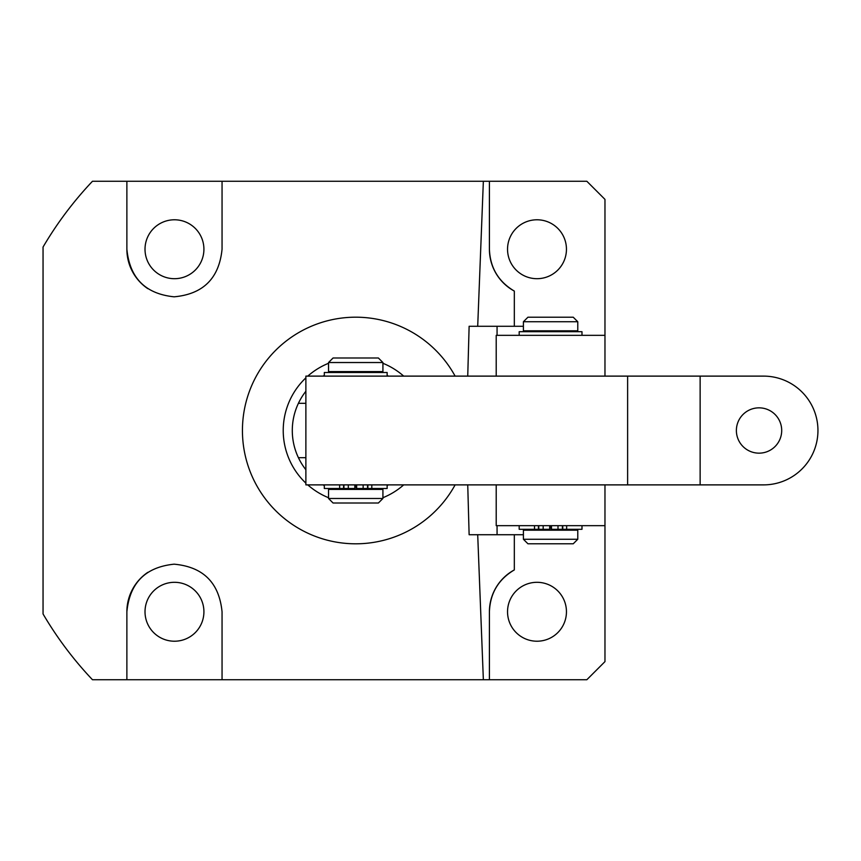 <?xml version="1.0" encoding="UTF-8"?>
<svg xmlns="http://www.w3.org/2000/svg" width="861" height="861" viewBox="0 0 861 861"><rect width="100%" height="100%" fill="white"/><g stroke="black" fill="none" stroke-linecap="round" stroke-linejoin="round"><path stroke-width="1.29" d="M145.014 249.238A29.457 29.457 0 0 0 174.471 278.695A29.457 29.457 0 0 0 203.917 249.238A29.457 29.457 0 0 0 174.471 219.781A29.457 29.457 0 0 0 145.014 249.238M566.452 249.238A29.457 29.457 0 0 1 536.995 278.695A29.457 29.457 0 0 1 507.538 249.238A29.457 29.457 0 0 1 536.995 219.781A29.457 29.457 0 0 1 566.452 249.238M145.014 611.762A29.457 29.457 0 0 0 174.471 641.219A29.457 29.457 0 0 0 203.917 611.762A29.457 29.457 0 0 0 174.471 582.305A29.457 29.457 0 0 0 145.014 611.762M507.538 611.762A29.457 29.457 0 0 0 536.995 641.219A29.457 29.457 0 0 0 566.452 611.762A29.457 29.457 0 0 0 536.995 582.305A29.457 29.457 0 0 0 507.538 611.762M455.114 484.883A113.286 113.286 0 0 1 242.436 430.5A113.286 113.286 0 0 1 455.114 376.117M222.052 249.238L222.052 181.262L222.052 249.238C219.135 278.318 203.164 294.182 174.116 296.819C145.444 293.892 129.699 278.038 126.879 249.238L126.879 181.262L483.355 181.262L477.704 326.276L469.127 326.276L467.738 376.117M126.879 181.262L92.471 181.262A362.524 362.524 0 0 0 43.05 247.042L43.05 613.958A362.524 362.524 0 0 0 92.471 679.738L126.879 679.738L126.879 611.762C129.699 582.962 145.444 567.108 174.116 564.181C203.164 566.818 219.135 582.682 222.052 611.762L222.052 679.738L222.052 611.762M467.738 484.883L469.127 534.724L477.704 534.724L483.355 679.738L126.879 679.738M604.971 376.117L604.971 199.386L586.836 181.262L483.355 181.262M496.205 484.883L496.205 525.662L604.971 525.662L604.971 661.614L586.836 679.738L489.414 679.738L489.414 611.762A47.581 47.581 0 0 1 514.329 569.917C498.433 579.345 490.124 593.294 489.414 611.762M523.402 326.276L477.704 326.276M489.414 249.238A47.581 47.581 0 0 0 514.329 291.083C498.433 281.655 490.124 267.706 489.414 249.238L489.414 181.262M483.355 679.738L489.414 679.738M126.879 249.238A47.581 47.581 0 0 0 147.866 288.693M514.329 326.276L514.329 291.083M126.879 611.762A47.581 47.581 0 0 1 147.866 572.307M514.329 534.724L514.329 569.917M477.704 534.724L523.402 534.724M328.536 362.524L333.067 357.993L378.388 357.993L382.919 362.524L328.536 362.524L328.536 371.586L382.919 371.586L382.919 362.524M382.919 498.476L378.388 503.007L333.067 503.007L328.536 498.476L382.919 498.476L382.919 489.414L328.536 489.414L328.536 498.476M305.881 403.314L298.412 403.314A63.445 63.445 0 0 0 298.412 457.686L305.881 457.686M305.881 483.15A72.507 72.507 0 0 1 305.881 377.85M307.775 376.117A72.507 72.507 0 0 1 328.536 363.288M382.919 363.288A72.507 72.507 0 0 1 403.691 376.117M388.408 376.117A63.445 63.445 0 0 0 387.138 375.374M381.423 372.501A63.445 63.445 0 0 0 379.27 371.586M332.185 371.586A63.445 63.445 0 0 0 330.032 372.501M324.317 375.374A63.445 63.445 0 0 0 323.047 376.117M305.881 391.26A63.445 63.445 0 0 0 298.412 403.314M292.288 430.5A63.445 63.445 0 0 0 305.881 469.74M323.047 484.883A63.445 63.445 0 0 0 324.317 485.626M330.032 488.499A63.445 63.445 0 0 0 332.185 489.414M379.27 489.414A63.445 63.445 0 0 0 381.423 488.499M387.138 485.626A63.445 63.445 0 0 0 388.408 484.883M403.691 484.883A72.507 72.507 0 0 1 382.919 497.712M328.536 497.712A72.507 72.507 0 0 1 307.775 484.883M604.971 484.883L604.971 525.662M604.971 335.338L496.205 335.338L496.205 376.117M759.036 407.845A22.655 22.655 0 0 0 736.381 430.5A22.655 22.655 0 0 0 759.036 453.155A22.655 22.655 0 0 0 781.702 430.5A22.655 22.655 0 0 0 759.036 407.845M763.567 484.883L305.881 484.883L305.881 376.117L763.567 376.117A54.383 54.383 0 0 1 817.95 430.5A54.383 54.383 0 0 1 763.567 484.883M627.626 484.883L627.626 376.117M700.133 484.883L700.133 376.117M523.402 321.745L527.933 317.214L573.243 317.214L577.774 321.745L523.402 321.745L523.402 330.807L577.774 330.807L577.774 321.745M577.774 539.255L573.243 543.786L527.933 543.786L523.402 539.255L577.774 539.255L577.774 530.193L523.402 530.193L523.402 539.255M354.818 484.883L354.818 488.499L324.317 488.499L324.317 484.883M356.562 484.883L356.562 488.499L387.138 488.499L387.138 484.883M355.023 484.883L355.023 488.499L355.119 484.883M356.432 484.883L356.432 488.499L356.336 484.883M354.904 484.883L354.818 488.499M356.637 488.499L356.637 484.883M387.138 376.117L387.138 372.501L324.317 372.501L324.317 376.117M581.993 335.338L581.993 331.711L519.183 331.711L519.183 335.338M549.684 525.662L549.684 529.289L519.183 529.289L519.183 525.662M551.417 525.662L551.417 529.289L581.993 529.289L581.993 525.662M549.888 525.662L549.888 529.289L549.975 525.662M551.288 525.662L551.288 529.289L551.191 525.662M549.759 525.662L549.684 529.289M551.492 529.289L551.492 525.662M497.066 525.662L497.066 534.724M497.066 335.338L497.066 326.276M371.801 488.499L371.801 484.883M348.307 488.499L348.307 484.883M343.926 488.499L343.926 484.883M343.571 488.499L343.571 484.883M339.654 488.499L339.654 484.883M367.895 488.499L367.895 484.883M367.529 488.499L367.529 484.883M363.148 488.499L363.148 484.883M566.656 529.289L566.656 525.662M543.173 529.289L543.173 525.662M538.782 529.289L538.782 525.662M538.426 529.289L538.426 525.662M534.509 529.289L534.509 525.662M562.75 529.289L562.75 525.662M562.394 529.289L562.394 525.662M558.003 529.289L558.003 525.662M378.388 489.414L378.388 488.499M378.388 372.501L378.388 371.586M333.067 372.501L333.067 371.586M333.067 489.414L333.067 488.499M573.243 530.193L573.243 529.289M573.243 331.711L573.243 330.807M527.933 331.711L527.933 330.807M527.933 530.193L527.933 529.289"/></g></svg>
